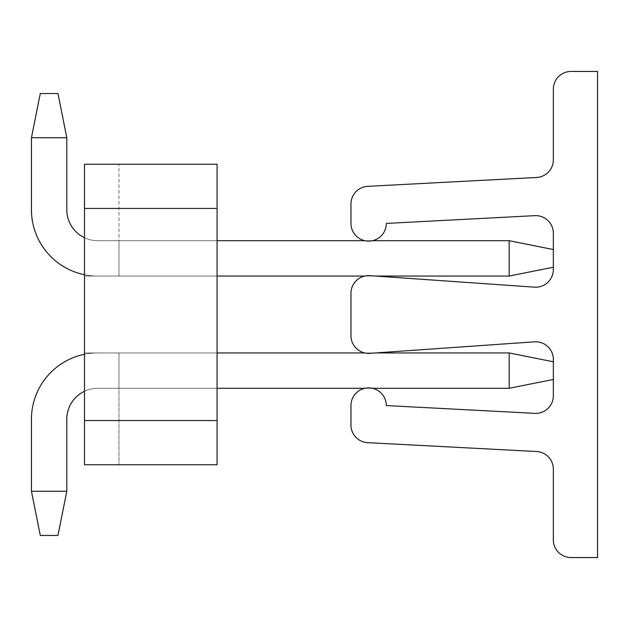 <?xml version="1.0" encoding="UTF-8"?>
<svg xmlns="http://www.w3.org/2000/svg" width="629" height="629" viewBox="0 0 629 629"><rect width="100%" height="100%" fill="white"/><g stroke="black" fill="none" stroke-linecap="round" stroke-linejoin="round"><path stroke-width="0.47" stroke-dasharray="3.15 2.36" d="M84.483 391.285A30.931 30.931 0 0 1 97.739 388.297A30.931 30.931 0 0 0 84.483 391.285A30.931 30.931 0 0 1 97.739 388.297A30.931 30.931 0 0 0 84.483 391.285A30.931 30.931 0 0 1 97.739 388.297L509.168 388.297L509.168 352.948L553.355 361.785L509.168 352.948L97.739 352.948L217.06 352.948L97.739 352.948L217.06 352.948L118.952 352.948L118.952 388.297L118.952 352.948L217.06 352.948L118.952 352.948L118.952 388.297L118.952 352.948L217.06 352.948L118.952 352.948L118.952 388.297L118.952 352.948L217.06 352.948L118.952 352.948L118.952 388.297L118.952 352.948L217.06 352.948L118.952 352.948L118.952 388.297L118.952 352.948L84.483 352.948L118.952 352.948L84.483 352.948L118.952 352.948L84.483 352.948L118.952 352.948L84.483 352.948L118.952 352.948L84.483 352.948L84.483 464.752L84.483 420.557L84.483 464.752L84.483 420.557L84.483 464.752L84.483 420.557L84.483 464.752L84.483 420.557L84.483 464.752L217.06 464.752L217.06 164.248L84.483 164.248L84.483 464.752L217.06 464.752L84.483 464.752L217.06 464.752L84.483 464.752L217.06 464.752L84.483 464.752L217.06 464.752L84.483 464.752L84.483 352.948L84.483 464.752L84.483 352.948L84.483 464.752L84.483 352.948L84.483 464.752L84.483 352.948L84.483 464.752L84.483 352.948L217.06 352.948L217.06 388.297L217.06 352.948L217.06 388.297L217.06 352.948L217.06 388.297L217.06 352.948L217.06 388.297L217.06 352.948L217.06 388.297L217.06 352.948L97.739 352.948A66.289 66.289 0 0 0 31.45 419.236L31.45 491.265L66.8 491.265L66.8 419.236A30.931 30.931 0 0 1 97.739 388.297L509.168 388.297L509.168 352.948L97.739 352.948A66.289 66.289 0 0 0 31.45 419.236L31.45 491.265L40.287 535.46L57.962 535.46L40.287 535.46L31.45 491.265L66.8 491.265L66.8 419.236A30.931 30.931 0 0 1 97.739 388.297L509.168 388.297L553.355 379.46L553.355 361.785L553.355 379.46L553.355 361.785L509.168 352.948L509.168 388.297L553.355 379.46L553.355 361.785L553.355 379.46L553.355 361.785L509.168 352.948L553.355 361.785L553.355 379.46L553.355 361.785L509.168 352.948L97.739 352.948A66.289 66.289 0 0 0 31.45 419.236L31.45 491.265L40.287 535.46L57.962 535.46L66.8 491.265L31.45 491.265L66.8 491.265L66.8 419.236A30.931 30.931 0 0 1 97.739 388.297L509.168 388.297L509.168 352.948L509.168 388.297L553.355 379.46L509.168 388.297L509.168 352.948L553.355 361.785L553.355 379.46L509.168 388.297L553.355 379.46L509.168 388.297L509.168 352.948L97.739 352.948A66.289 66.289 0 0 0 31.45 419.236L31.45 491.265L40.287 535.46L31.45 491.265L66.8 491.265L66.8 419.236A30.931 30.931 0 0 1 97.739 388.297L509.168 388.297L553.355 379.46L553.355 361.785L509.168 352.948L509.168 388.297L553.355 379.46M84.483 237.715A30.931 30.931 0 0 0 97.739 240.703A30.931 30.931 0 0 1 84.483 237.715A30.931 30.931 0 0 0 97.739 240.703A30.931 30.931 0 0 1 84.483 237.715A30.931 30.931 0 0 0 97.739 240.703L509.168 240.703L509.168 276.052L97.739 276.052L217.06 276.052L97.739 276.052L217.06 276.052L118.952 276.052L118.952 240.703L118.952 276.052L217.06 276.052L118.952 276.052L118.952 240.703L118.952 276.052L217.06 276.052L118.952 276.052L118.952 240.703L118.952 276.052L217.06 276.052L118.952 276.052L118.952 240.703L118.952 276.052L217.06 276.052L84.483 276.052L118.952 276.052L84.483 276.052L118.952 276.052L84.483 276.052L118.952 276.052L84.483 276.052L118.952 276.052L84.483 276.052L84.483 164.248L217.06 164.248L84.483 164.248L217.06 164.248L84.483 164.248L217.06 164.248L84.483 164.248L217.06 164.248L217.06 208.443L217.06 164.248L217.06 208.443L217.06 164.248L217.06 208.443L217.06 164.248L217.06 208.443L217.06 164.248L84.483 164.248L118.952 164.248L84.483 164.248L84.483 276.052L84.483 164.248L84.483 276.052L84.483 164.248L84.483 276.052L84.483 164.248L84.483 276.052L84.483 164.248L84.483 276.052L118.952 276.052L118.952 240.703L217.06 240.703L217.06 276.052L217.06 240.703L217.06 276.052L217.06 240.703L217.06 276.052L217.06 240.703L217.06 276.052L217.06 240.703L217.06 276.052L217.06 240.703L118.952 240.703L217.06 240.703L118.952 240.703L217.06 240.703L118.952 240.703L217.06 240.703L118.952 240.703L217.06 240.703L118.952 240.703L118.952 164.248L118.952 276.052L217.06 276.052L97.739 276.052A66.289 66.289 0 0 1 31.45 209.764L31.45 137.735L66.8 137.735L66.8 209.764A30.931 30.931 0 0 0 97.739 240.703L509.168 240.703L509.168 276.052L97.739 276.052A66.289 66.289 0 0 1 31.45 209.764L31.45 137.735L40.287 93.54L57.962 93.54L40.287 93.54L31.45 137.735L66.8 137.735L66.8 209.764A30.931 30.931 0 0 0 97.739 240.703L509.168 240.703L553.355 249.54L553.355 267.215L553.355 249.54L553.355 267.215L509.168 276.052L509.168 240.703L553.355 249.54L553.355 267.215L553.355 249.54L553.355 267.215L509.168 276.052L553.355 267.215L553.355 249.54L553.355 267.215L509.168 276.052L97.739 276.052A66.289 66.289 0 0 1 31.45 209.764L31.45 137.735L40.287 93.54L57.962 93.54L66.8 137.735L31.45 137.735L66.8 137.735L66.8 209.764A30.931 30.931 0 0 0 97.739 240.703L509.168 240.703L509.168 276.052L509.168 240.703L553.355 249.54L509.168 240.703L509.168 276.052L553.355 267.215L553.355 249.54L509.168 240.703L553.355 249.54L509.168 240.703L509.168 276.052L97.739 276.052A66.289 66.289 0 0 1 31.45 209.764L31.45 137.735L40.287 93.54L31.45 137.735L66.8 137.735L66.8 209.764A30.931 30.931 0 0 0 97.739 240.703L509.168 240.703L553.355 249.54L553.355 267.215L509.168 276.052L509.168 240.703L509.168 276.052L553.355 267.215L509.168 276.052L97.739 276.052A66.289 66.289 0 0 1 31.45 209.764L31.45 137.735L40.287 93.54L57.962 93.54L66.8 137.735L31.45 137.735L66.8 137.735L66.8 209.764A30.931 30.931 0 0 0 97.739 240.703L509.168 240.703L553.355 249.54M118.952 388.297L217.06 388.297L118.952 388.297L217.06 388.297L118.952 388.297L217.06 388.297L118.952 388.297L217.06 388.297L118.952 388.297L217.06 388.297L118.952 388.297L118.952 464.752L118.952 388.297M84.483 208.443L217.06 208.443M84.483 420.557L217.06 420.557M375.458 276.052L364.741 276.052M375.458 352.948L364.741 352.948M217.06 352.948L97.739 352.948A66.289 66.289 0 0 0 31.45 419.236L31.45 491.265L40.287 535.46L57.962 535.46L66.8 491.265L57.962 535.46L66.8 491.265L57.962 535.46L40.287 535.46L57.962 535.46L66.8 491.265L31.45 491.265L40.287 535.46L57.962 535.46L40.287 535.46L31.45 491.265L40.287 535.46L57.962 535.46L66.8 491.265L66.8 419.236A30.931 30.931 0 0 1 97.739 388.297L217.06 388.297M66.8 137.735L57.962 93.54L66.8 137.735L57.962 93.54L40.287 93.54L57.962 93.54L66.8 137.735L57.962 93.54L40.287 93.54L31.45 137.735L31.45 209.764L31.45 137.735L66.8 137.735L66.8 209.764L66.8 137.735L66.8 209.764L66.8 137.735L31.45 137.735L31.45 209.764L31.45 137.735L40.287 93.54L57.962 93.54L66.8 137.735L57.962 93.54L40.287 93.54L31.45 137.735M553.355 89.121L553.355 159.829A17.675 17.675 0 0 1 536.608 177.48L367.713 186.333A17.675 17.675 0 0 0 350.958 203.985L350.958 223.429A17.675 17.675 0 0 0 368.633 241.104A17.675 17.675 0 0 0 386.308 223.429L534.446 215.668A17.675 17.675 0 0 1 553.355 233.296L553.355 269.534A17.675 17.675 0 0 1 534.446 287.17L369.868 275.659A17.675 17.675 0 0 0 350.958 293.295L350.958 335.705A17.675 17.675 0 0 0 369.868 353.341L534.446 341.83A17.675 17.675 0 0 1 553.355 359.466L553.355 395.704A17.675 17.675 0 0 1 534.446 413.332L386.308 405.571A17.675 17.675 0 0 0 368.633 387.896A17.675 17.675 0 0 0 350.958 405.571L350.958 425.015A17.675 17.675 0 0 0 367.713 442.667L536.608 451.52A17.675 17.675 0 0 1 553.355 469.171L553.355 539.879A17.675 17.675 0 0 0 571.038 557.553L597.55 557.553L597.55 71.447L571.038 71.447A17.675 17.675 0 0 0 553.355 89.121M509.168 388.297L509.168 352.948L97.739 352.948A66.289 66.289 0 0 0 31.45 419.236L31.45 491.265L66.8 491.265L66.8 419.236L66.8 491.265L66.8 419.236L66.8 491.265L31.45 491.265L31.45 419.236A66.289 66.289 0 0 1 97.739 352.948A66.289 66.289 0 0 0 31.45 419.236A66.289 66.289 0 0 1 97.739 352.948A66.289 66.289 0 0 0 84.483 354.284M66.8 491.265L57.962 535.46L66.8 491.265L31.45 491.265M364.867 388.297L372.407 388.297M509.168 352.948L553.355 361.785M217.06 276.052L97.739 276.052A66.289 66.289 0 0 1 31.45 209.764A66.289 66.289 0 0 0 97.739 276.052A66.289 66.289 0 0 1 31.45 209.764A66.289 66.289 0 0 0 97.739 276.052A66.289 66.289 0 0 1 84.483 274.716M509.168 240.703L217.06 240.703M509.168 276.052L553.355 267.215M364.867 240.703L372.407 240.703"/><path stroke-width="0.94" d="M84.483 464.752L84.483 420.557L217.06 420.557L217.06 464.752L84.483 464.752M84.483 208.443L84.483 164.248L217.06 164.248L217.06 208.443L84.483 208.443L84.483 420.557M217.06 208.443L217.06 420.557M372.407 240.703L509.168 240.703L509.168 276.052L375.458 276.052M364.741 276.052L217.06 276.052M84.483 274.716A66.289 66.289 0 0 1 31.45 209.764L31.45 137.735L40.287 93.54L57.962 93.54L66.8 137.735L66.8 209.764A30.931 30.931 0 0 0 84.483 237.715A30.931 30.931 0 0 1 66.8 209.764A30.931 30.931 0 0 0 84.483 237.715A30.931 30.931 0 0 1 66.8 209.764A30.931 30.931 0 0 0 84.483 237.715M372.407 388.297L509.168 388.297L509.168 352.948L375.458 352.948M364.741 352.948L217.06 352.948M84.483 354.284A66.289 66.289 0 0 0 31.45 419.236L31.45 491.265L66.8 491.265L66.8 419.236A30.931 30.931 0 0 1 84.483 391.285A30.931 30.931 0 0 0 66.8 419.236A30.931 30.931 0 0 1 84.483 391.285A30.931 30.931 0 0 0 66.8 419.236A30.931 30.931 0 0 1 84.483 391.285M553.355 89.121L553.355 159.829A17.675 17.675 0 0 1 536.608 177.48L367.713 186.333A17.675 17.675 0 0 0 350.958 203.985L350.958 223.429A17.675 17.675 0 0 0 368.633 241.104A17.675 17.675 0 0 0 386.308 223.429L534.446 215.668A17.675 17.675 0 0 1 553.355 233.296L553.355 269.534A17.675 17.675 0 0 1 534.446 287.17L369.868 275.659A17.675 17.675 0 0 0 350.958 293.295L350.958 335.705A17.675 17.675 0 0 0 369.868 353.341L534.446 341.83A17.675 17.675 0 0 1 553.355 359.466L553.355 395.704A17.675 17.675 0 0 1 534.446 413.332L386.308 405.571A17.675 17.675 0 0 0 368.633 387.896A17.675 17.675 0 0 0 350.958 405.571L350.958 425.015A17.675 17.675 0 0 0 367.713 442.667L536.608 451.52A17.675 17.675 0 0 1 553.355 469.171L553.355 539.879A17.675 17.675 0 0 0 571.038 557.553L597.55 557.553L597.55 71.447L571.038 71.447A17.675 17.675 0 0 0 553.355 89.121M66.8 491.265L57.962 535.46L40.287 535.46L31.45 491.265M217.06 388.297L364.867 388.297M509.168 388.297L553.355 379.46M553.355 361.785L509.168 352.948M217.06 240.703L364.867 240.703M66.8 137.735L31.45 137.735M509.168 276.052L553.355 267.215M509.168 240.703L553.355 249.54"/></g></svg>
